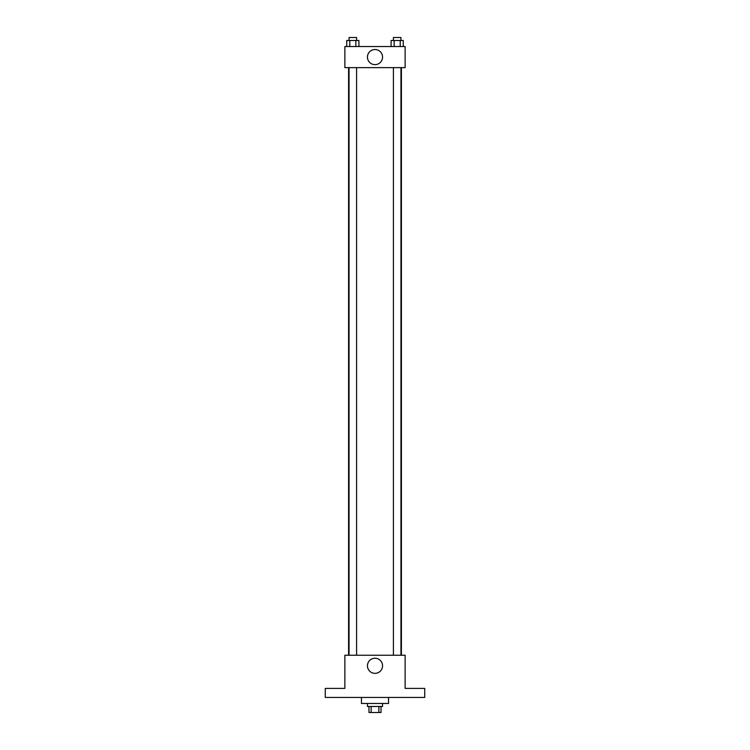 <?xml version="1.0" encoding="UTF-8"?>
<svg xmlns="http://www.w3.org/2000/svg" width="750" height="750" viewBox="0 0 750 750"><rect width="100%" height="100%" fill="white"/><g stroke="black" fill="none" stroke-linecap="round" stroke-linejoin="round"><path stroke-width="1.12" d="M378.863 706.472L378.863 712.5L368.972 712.5L368.972 706.472M378.863 712.5L381.028 712.5L381.028 706.472M382.538 703.462L382.538 706.472L367.462 706.472L367.462 703.462M371.137 706.472L371.137 712.5M361.444 697.434L361.444 703.462L388.556 703.462L388.556 697.434M424.725 697.434L325.275 697.434L325.275 688.397L344.869 688.397L344.869 655.247L405.131 655.247L405.131 688.397L424.725 688.397L424.725 697.434M382.556 665.794A7.556 7.556 0 0 1 371.222 672.337A7.556 7.556 0 0 1 371.222 659.25A7.556 7.556 0 0 1 382.556 665.794M401.4 67.631L401.4 655.247M393.412 655.247L393.412 67.631M356.588 67.631L356.588 655.247M405.131 67.631L344.869 67.631L344.869 46.538L405.131 46.538L405.131 67.631M382.556 57.084A7.556 7.556 0 0 1 371.222 63.628A7.556 7.556 0 0 1 371.222 50.541A7.556 7.556 0 0 1 382.556 57.084M403.266 46.538L403.266 40.509L391.088 40.509L391.088 46.538M400.219 40.509L400.219 46.538M394.134 40.509L394.134 46.538M393.412 40.509L393.412 37.5L400.95 37.5L400.95 40.509M358.912 46.538L358.912 40.509L346.734 40.509L346.734 46.538M355.866 40.509L355.866 46.538M349.781 40.509L349.781 46.538M349.05 40.509L349.05 37.5L356.588 37.5L356.588 40.509M348.6 67.631L348.6 655.247M400.95 655.247L400.95 67.631M349.05 67.631L349.05 655.247"/></g></svg>
